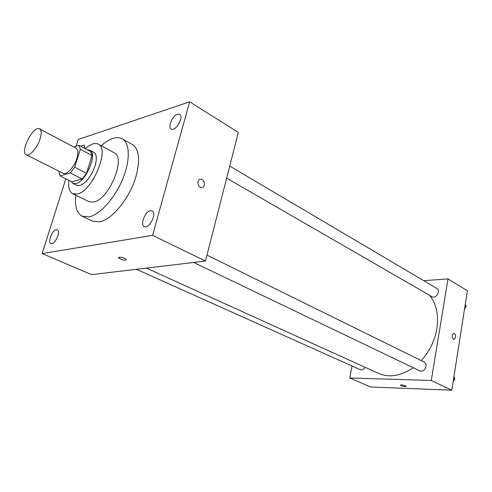<?xml version="1.0" encoding="UTF-8"?>
<svg xmlns="http://www.w3.org/2000/svg" width="492" height="492" viewBox="0 0 492 492"><rect width="100%" height="100%" fill="white"/><g stroke="black" fill="none" stroke-linecap="round" stroke-linejoin="round"><path stroke-width="0.74" d="M39.981 139.199C37.201 148.03 29.403 156.794 26.23 154.777C19.563 152.12 33.542 124.993 39.575 128.873C41.543 130.226 41.672 133.664 39.981 139.199M39.575 128.873L76.057 148.16C78.166 149.58 78.437 152.994 76.881 158.399C74.323 167.034 66.518 175.404 63.117 173.282L26.23 154.777M86.549 173.301L82.176 178.971L71.863 181.788L60.067 175.915L70.282 172.969L74.673 167.218L86.549 173.301L92.059 155.472L90.669 151.567L78.991 145.349L73.898 147.022M59.083 171.259L58.88 171.886L60.067 175.915M74.673 167.218L80.319 149.254L78.991 145.349M82.176 178.971L70.282 172.969M92.059 155.472L80.319 149.254M71.008 181.363L72.859 183.393L75.983 183.565C86.032 181.708 97.89 153.221 89.944 150.226L87.453 149.857M89.944 150.226L93.781 152.268C96.647 154.187 97.09 158.707 95.097 165.835C91.291 176.333 86.223 182.895 79.889 185.515L76.752 185.33L72.859 183.393M68.96 180.343C68.111 187.354 69.354 191.806 72.699 193.7L77.262 193.996C92.348 191.511 110.233 148.627 98.246 144.107C94.796 142.495 90.485 144.033 85.319 148.713M72.699 193.7L89.015 201.671L93.652 202.028C108.935 199.777 126.444 157.452 114.205 152.766L98.246 144.107M75.774 195.201C74.587 206.191 76.74 213.202 82.232 216.246L89.169 216.837C99.864 214.721 114.63 198.448 122.514 179.537C130.472 160.632 130.011 143 122.133 138.781C116.469 136.075 109.513 138.393 101.254 145.737M122.133 138.781L132.176 144.39C139.07 149.002 140.392 159.525 136.124 175.958C130.159 197.575 112.139 219.899 99.63 221.812L92.625 221.166L82.232 216.246M80.928 146.382L82.742 145.245L84.12 145.281L85.011 148.553M177.464 114.298L179.678 114.415C184.352 116.77 175.429 132.059 171.173 129.015C167.477 127.268 172.471 115.614 177.464 114.298M150.38 210.779L152.108 210.963C157.335 213.11 149.125 229.463 144.267 226.578C139.857 224.875 145.06 211.474 150.38 210.779M56.242 229.684L57.287 229.776C61.279 231.148 54.587 245.539 50.897 243.503C47.41 242.371 52.146 230.176 56.242 229.684M65.811 178.774L42.152 253.577L152.594 235.354L189.635 101.795L78.24 139.476L76.082 146.302M42.152 253.577L91.543 274.641L205.484 261.061L238.312 132.422L189.635 101.795M205.484 261.061L152.594 235.354M118.59 257.654L120.245 259.038C123.886 260.36 125.903 260.526 126.29 259.555C125.7 258.029 117.65 256.307 118.627 257.913L120.245 259.044C123.369 260.219 125.392 260.477 126.327 259.813M204.297 185.133C203.805 186.732 202.852 187.55 201.437 187.575C197.237 187.6 196.615 178.817 200.847 179.186C203.51 179.875 204.66 181.855 204.297 185.133C203.799 186.732 202.845 187.55 201.437 187.575C197.237 187.6 196.615 178.817 200.841 179.186C203.51 179.875 204.66 181.855 204.297 185.133M429.744 295.391C436.472 304.056 438.846 315.2 436.859 328.834C434.713 340.876 429.498 351.466 421.207 360.593M413.206 367.69C400.882 376.066 389.277 377.954 378.385 373.348L146.382 268.103M226.64 178.159L432.007 296.701C435.924 299.241 441.09 290.655 436.945 288.484L229.727 166.056M365.033 367.29C363.686 369.474 362.1 370.279 360.292 369.701L136.413 269.29M207.003 255.102L424.122 362.032C425.623 362.893 426.238 364.387 425.98 366.509C424.86 370.162 422.831 371.62 419.885 370.894L193.67 262.47M352.044 365.999L349.726 377.979L431.275 380.47L448.003 278.915L423.717 280.668M431.275 380.47L451.791 390.205L370.451 386.976L349.726 377.979M405.672 385.851L406.257 386.263C404.627 386.755 402.653 386.417 400.34 385.261C401.109 384.744 402.887 384.941 405.672 385.851M451.791 390.205L467.4 290.766L448.003 278.915M453.747 333.342L453.87 333.348C455.168 333.804 455.733 335.138 455.58 337.346L453.827 339.468C451.545 337.18 451.564 335.144 453.876 333.348C455.168 333.804 455.733 335.138 455.58 337.346L453.95 339.474M406.269 386.337C404.387 386.712 402.413 386.349 400.34 385.254L400.328 385.181M464.54 309.007L466.213 306.473L465.315 304.056M466.213 306.473L465.045 305.784M453.15 381.558L454.866 378.981L453.968 376.343M454.866 378.981L453.649 378.391"/></g></svg>
